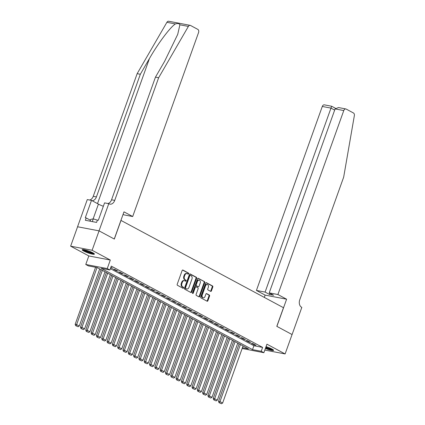 <?xml version="1.0" encoding="UTF-8"?>
<svg xmlns="http://www.w3.org/2000/svg" width="425" height="425" viewBox="0 0 425 425"><rect width="100%" height="100%" fill="white"/><g stroke="black" fill="none" stroke-linecap="round" stroke-linejoin="round"><path stroke-width="0.64" d="M188.636 273.764A0.574 0.404 100.8 0 0 188.461 273.036L182.925 270.061A0.818 0.579 100.8 0 0 182.134 270.544L177.22 284.261A0.818 0.579 100.8 0 0 177.469 285.303L183.005 288.277A0.574 0.404 100.8 0 0 183.387 287.21L182.67 286.822A2.619 1.849 100.8 0 1 181.879 283.491L182.288 282.349A2.619 1.849 100.8 0 1 184.445 280.67A2.619 1.849 100.8 0 1 184.827 280.803L185.544 281.191A0.574 0.404 100.8 0 0 185.927 280.123L185.21 279.735A2.619 1.849 100.8 0 1 184.413 276.404L184.822 275.262A2.619 1.849 100.8 0 1 186.984 273.583A2.619 1.849 100.8 0 1 187.367 273.716L188.084 274.104A0.574 0.404 100.8 0 0 188.636 273.764M187.829 273.966A0.574 0.404 100.8 0 0 187.882 272.924L182.538 270.056M182.755 288.139A0.574 0.404 100.8 0 0 182.808 287.098L182.091 286.71L182.67 286.822M185.289 281.053A0.574 0.404 100.8 0 0 185.348 280.011L184.631 279.629L185.21 279.735M265.402 348.452A6.508 0.999 -160.3 0 0 273.604 350.375A6.508 0.999 -160.3 0 0 272.005 349.047A6.508 0.999 -160.3 0 0 266.045 346.651M92.809 252.79A6.508 0.999 -160.3 0 0 86.217 250.213A6.508 0.999 -160.3 0 0 82.152 249.735A6.508 0.999 -160.3 0 0 83.752 251.063A6.508 0.999 -160.3 0 0 90.344 253.645A6.508 0.999 -160.3 0 0 94.408 254.123A6.508 0.999 -160.3 0 0 92.809 252.79M210.63 291.348A0.818 0.579 100.8 0 0 211.427 290.865L212.803 287.018A0.818 0.579 100.8 0 0 212.553 285.977L206.407 282.673A0.818 0.579 100.8 0 0 205.61 283.156L200.701 296.868A0.818 0.579 100.8 0 0 200.945 297.914L207.097 301.213A0.818 0.579 100.8 0 0 207.894 300.735L209.557 296.087A0.818 0.579 100.8 0 0 209.307 295.046L206.678 293.627A0.818 0.579 100.8 0 0 205.881 294.111L205.057 296.416A2.189 1.546 100.8 0 1 203.251 297.819A2.189 1.546 100.8 0 1 202.268 294.918L205.503 285.892A2.189 1.546 100.8 0 1 207.304 284.484A2.189 1.546 100.8 0 1 208.287 287.385L207.751 288.894A0.818 0.579 100.8 0 0 208 289.935L210.63 291.348M110.388 268.648L253.906 345.737L262.613 347.4L261.221 351.284L263.877 352.707L242.16 348.479M99.041 230.849L114.256 239.02L123.983 211.852L132.69 216.527L198.56 32.555A2.502 1.769 100.8 0 0 197.8 29.373L190.554 25.479A2.502 1.769 100.8 0 0 190.188 25.351A2.502 1.769 100.8 0 0 188.371 26.419L158.637 77.754L114.723 200.398A5.838 4.122 -79.2 0 1 109.91 204.143A5.838 4.122 -79.2 0 1 109.06 203.835L108.768 203.681L99.041 230.849L77.589 226.764L99.067 230.865L114.33 239.062L121.003 220.432L283.475 307.7L276.803 326.331L292.065 334.533L285.117 353.94L266.932 344.17L263.877 352.707M99.067 230.865L92.119 250.272L70.64 246.171L88.825 255.94L85.765 264.477L107.249 268.579L109.9 270.002L101.192 268.34L252.514 349.621L261.221 351.284M88.825 255.94L110.303 260.036L92.119 250.272M110.303 260.036L107.249 268.579M262.613 347.4L111.292 266.119L109.9 270.002M196.594 278.311A0.818 0.579 100.8 0 0 196.345 277.27L190.198 273.966A0.818 0.579 100.8 0 0 189.401 274.449L184.492 288.166A0.818 0.579 100.8 0 0 184.742 289.207L190.889 292.512A0.818 0.579 100.8 0 0 191.686 292.028L196.594 278.311L196.015 278.2A0.818 0.579 100.8 0 0 195.766 277.158L189.81 273.96M198.3 278.322L204.452 281.621A0.818 0.579 100.8 0 1 204.696 282.668L199.787 296.379A0.818 0.579 100.8 0 1 198.996 296.862L196.361 295.449A0.818 0.579 100.8 0 1 196.111 294.408L198.103 288.846A0.818 0.579 100.8 0 0 197.859 287.805L196.111 286.864A0.818 0.579 100.8 0 0 195.319 287.348L193.242 293.138A0.574 0.404 100.8 0 1 192.514 292.745L197.508 278.8A0.818 0.579 100.8 0 1 198.3 278.322L198.055 278.274M264.823 350.062L285.117 353.94M77.589 226.764L70.64 246.171M110.702 267.766L112.657 268.313L110.856 267.346M117.969 271.166L114.782 269.455L113.332 269.174L116.514 270.89L117.969 271.166M123.277 274.019L120.089 272.303L118.639 272.027L121.826 273.737L123.277 274.019M128.584 276.866L125.402 275.156L123.951 274.879L127.133 276.59L128.584 276.866M133.896 279.719L130.709 278.008L129.258 277.732L132.446 279.443L133.896 279.719M139.203 282.572L136.021 280.861L134.566 280.585L137.753 282.296L139.203 282.572M144.516 285.425L141.328 283.714L139.878 283.438L143.066 285.148L144.516 285.425M149.823 288.277L146.641 286.567L145.185 286.291L148.373 288.001L149.823 288.277M155.136 291.13L151.948 289.414L150.498 289.138L153.68 290.849L155.136 291.13M160.443 293.978L157.255 292.267L155.805 291.991L158.992 293.702L160.443 293.978M165.75 296.831L162.568 295.12L161.117 294.844L164.3 296.554L165.75 296.831M171.062 299.683L167.875 297.973L166.425 297.697L169.612 299.407L171.062 299.683M176.37 302.536L173.188 300.826L171.732 300.549L174.919 302.26L176.37 302.536M181.682 305.389L178.495 303.678L177.044 303.402L180.232 305.113L181.682 305.389M186.989 308.242L183.807 306.526L182.352 306.25L185.539 307.96L186.989 308.242M192.302 311.089L189.114 309.379L187.664 309.103L190.846 310.813L192.302 311.089M197.609 313.942L194.422 312.232L192.971 311.955L196.159 313.666L197.609 313.942M202.916 316.795L199.734 315.084L198.284 314.808L201.466 316.519L202.916 316.795M208.229 319.648L205.041 317.937L203.591 317.661L206.778 319.372L208.229 319.648M213.536 322.501L210.354 320.79L208.898 320.514L212.086 322.224L213.536 322.501M218.848 325.353L215.661 323.638L214.211 323.361L217.398 325.072L218.848 325.353M224.156 328.201L220.968 326.49L219.518 326.214L222.705 327.925L224.156 328.201M229.468 331.054L226.281 329.343L224.83 329.067L228.012 330.777L229.468 331.054M234.775 333.907L231.588 332.196L230.137 331.92L233.325 333.63L234.775 333.907M240.083 336.759L236.9 335.049L235.45 334.772L238.632 336.483L240.083 336.759M245.395 339.612L242.208 337.902L240.757 337.625L243.945 339.336L245.395 339.612M250.702 342.465L247.52 340.749L246.064 340.473L249.252 342.183L250.702 342.465M251.377 343.326L254.564 345.036L256.015 345.312L252.827 343.602L251.377 343.326M242.441 347.698L248.45 348.845L97.128 267.564L88.421 265.901L85.765 264.477M253.906 345.737L252.514 349.621M111.207 268.037L111.355 267.612M116.514 270.89L116.668 270.465M121.826 273.737L121.975 273.317M127.133 276.59L127.287 276.17M132.446 279.443L132.595 279.023M137.753 282.296L137.907 281.876M143.066 285.148L143.214 284.723M148.373 288.001L148.522 287.576M153.68 290.849L153.834 290.429M158.992 293.702L159.141 293.282M164.3 296.554L164.454 296.135M169.612 299.407L169.761 298.987M174.919 302.26L175.073 301.835M180.232 305.113L180.381 304.688M185.539 307.96L185.688 307.541M190.846 310.813L191 310.393M196.159 313.666L196.308 313.246M201.466 316.519L201.62 316.099M206.778 319.372L206.927 318.947M212.086 322.224L212.24 321.799M217.398 325.072L217.547 324.652M222.705 327.925L222.854 327.505M228.012 330.777L228.167 330.358M233.325 333.63L233.474 333.211M238.632 336.483L238.786 336.058M243.945 339.336L244.093 338.911M249.252 342.183L249.401 341.764M254.564 345.036L254.713 344.617M186.984 273.583L186.405 273.472A2.619 1.849 100.8 0 0 184.243 275.15L184.822 275.262M184.631 279.629A2.619 1.849 100.8 0 1 183.834 276.293L184.243 275.15M184.445 280.67L183.866 280.558A2.619 1.849 100.8 0 0 181.709 282.237L182.288 282.349M182.091 286.71A2.619 1.849 100.8 0 1 181.3 283.379L181.709 282.237M190.697 292.405A0.818 0.579 100.8 0 0 191.101 291.917L196.015 278.2M190.389 275.342A0.574 0.404 100.8 0 0 189.832 275.682L185.523 287.72A0.574 0.404 100.8 0 0 185.693 288.447L186.453 288.851A2.619 1.849 100.8 0 0 186.83 288.989A2.619 1.849 100.8 0 0 188.992 287.311L191.935 279.082A2.619 1.849 100.8 0 0 191.144 275.745L190.389 275.342M190.214 275.31L189.805 275.23A0.574 0.404 100.8 0 0 189.252 275.57L189.832 275.682M186.83 288.989L186.251 288.878A2.619 1.849 100.8 0 1 185.868 288.74L185.114 288.336A0.574 0.404 100.8 0 1 184.939 287.608L189.252 275.57M197.912 278.311L204.452 281.621M198.799 296.756A0.818 0.579 100.8 0 0 199.208 296.267L204.117 282.556A0.818 0.579 100.8 0 0 203.867 281.515M195.532 286.753A0.818 0.579 100.8 0 0 194.735 287.236L192.663 293.027L193.242 293.138M200.17 283.071A2.189 1.546 100.8 0 0 199.187 280.171A2.189 1.546 100.8 0 0 197.386 281.573L196.244 284.755A0.818 0.579 100.8 0 0 196.493 285.797L198.236 286.737A0.818 0.579 100.8 0 0 199.033 286.253L200.17 283.071M199.187 280.171L198.608 280.059A2.189 1.546 100.8 0 0 196.802 281.462L197.386 281.573M197.901 286.673A0.818 0.579 100.8 0 1 197.657 286.625L195.914 285.685A0.818 0.579 100.8 0 1 195.665 284.644L196.802 281.462M207.304 284.484L206.725 284.378A2.189 1.546 100.8 0 0 204.919 285.781L205.503 285.892M203.251 297.819L202.672 297.707A2.189 1.546 100.8 0 1 201.689 294.807L204.919 285.781M206.906 301.112A0.818 0.579 100.8 0 0 207.31 300.624L208.978 295.975A0.818 0.579 100.8 0 0 208.728 294.934L206.29 293.622M210.439 291.242A0.818 0.579 100.8 0 0 210.843 290.753L212.224 286.907A0.818 0.579 100.8 0 0 211.974 285.866L206.019 282.668M95.593 267.272L75.161 324.333L76.617 324.61L97.043 267.548M99.71 268.951L79.268 326.033L78.073 326.745L75.634 325.64L78.073 326.745M76.218 325.752L76.617 324.61L79.268 326.033M75.634 325.64L75.161 324.333M93.691 253.311A5.631 0.866 19.7 0 1 86.902 251.621A5.631 0.866 19.7 0 1 83.226 249.565M84.166 249.709A5.217 0.797 -160.3 0 0 87.162 251.212A5.217 0.797 -160.3 0 0 92.873 252.827M82.636 249.544A6.465 0.993 -160.3 0 0 86.663 251.669A6.465 0.993 -160.3 0 0 94.159 253.672M97.378 220.161L93.277 218.886L90.716 219.39L90.073 221.175M92.305 221.6L93.277 218.886M272.882 349.562A5.631 0.866 19.7 0 1 266.098 347.873A5.631 0.866 19.7 0 1 265.673 347.698M265.832 347.246A5.217 0.797 -160.3 0 0 266.353 347.464A5.217 0.797 -160.3 0 0 272.064 349.079M265.625 347.825A6.465 0.993 -160.3 0 0 265.859 347.921A6.465 0.993 -160.3 0 0 273.355 349.924M158.637 77.754L155.46 77.148L164.576 61.407L177.73 34.345L179.881 24.799C179.244 23.455 177.746 23.168 175.387 23.943C170.26 27.12 158.015 43.446 149.457 58.517L140.335 74.258L96.422 196.908A5.838 4.122 -79.2 0 1 92.082 200.701M140.335 74.258L137.158 73.652L93.245 196.302A5.838 4.122 -79.2 0 1 89.622 200.026M107.923 203.517A5.838 4.122 -79.2 0 0 111.547 199.792L155.46 77.148M175.387 23.943L166.892 22.318L137.158 73.652M108.768 203.681L104.561 202.879L98.334 220.267L97.405 220.086L96.571 222.418L85.367 220.278L86.201 217.951L85.271 217.77L91.497 200.382L87.29 199.58L77.562 226.748M132.69 216.527L124.01 214.875L123.08 214.37M103.339 206.29A9.387 1.44 19.7 0 1 98.425 204.106L91.497 200.382M166.892 22.318A2.502 1.769 -79.2 0 1 168.709 21.25L190.188 25.351M90.419 220.214L86.201 217.951M277.902 294.53L343.772 110.558L335.097 108.901L269.222 292.873L277.902 294.53L286.609 299.205L276.882 326.373L292.065 334.539M335.097 108.901L338.523 107.557L345.838 108.954A2.502 1.769 100.8 0 1 346.2 109.082L353.446 112.976A2.502 1.769 100.8 0 1 354.36 115.579L343.671 177.14L299.758 299.79A5.838 4.122 100.8 0 0 301.527 307.222L301.819 307.376L292.092 334.544M264.308 297.404L265.131 295.104L286.609 299.205M265.131 295.104L256.424 290.429L265.099 292.087L269.508 294.451L273.631 295.237L269.222 292.873M265.099 292.087L330.974 108.115L322.293 106.457A2.502 1.769 -79.2 0 1 324.355 104.853L331.67 106.25L335.468 108.29M256.424 290.429L322.293 106.457M345.838 108.954A2.502 1.769 100.8 0 0 343.772 110.558M269.508 294.451L269.939 293.255M331.659 106.308L330.974 108.115L334.666 110.096M101.065 269.678L80.474 327.186L81.924 327.462L102.361 270.374M105.017 271.803L84.58 328.886L83.385 329.598L80.947 328.493L83.385 329.598M81.526 328.599L81.924 327.462L84.58 328.886M80.947 328.493L80.474 327.186M106.372 272.531L85.781 330.039L87.231 330.315L107.674 273.227M110.33 274.656L89.887 331.739L88.692 332.451L86.254 331.341L88.692 332.451M86.833 331.452L87.231 330.315L89.887 331.739M86.254 331.341L85.781 330.039M111.679 275.379L91.093 332.887L92.544 333.168L112.981 276.08M115.637 277.504L95.2 334.592L94.005 335.304L91.566 334.193L94.005 335.304M92.145 334.305L92.544 333.168L95.2 334.592M91.566 334.193L91.093 332.887M116.992 278.232L96.401 335.739L97.851 336.016L118.293 278.933M120.944 280.357L100.507 337.445L99.312 338.157L96.873 337.046L99.312 338.157M97.453 337.158L97.851 336.016L100.507 337.445M96.873 337.046L96.401 335.739M122.299 281.084L101.708 338.592L103.163 338.868L123.601 281.786M126.257 283.209L105.814 340.297L104.619 341.009L102.181 339.899L104.619 341.009M102.765 340.011L103.163 338.868L105.814 340.297M102.181 339.899L101.708 338.592M127.612 283.937L107.02 341.445L108.471 341.721L128.913 284.633M131.564 286.062L111.127 343.145L109.932 343.857L107.493 342.752L109.932 343.857M108.072 342.863L108.471 341.721L111.127 343.145M107.493 342.752L107.02 341.445M132.919 286.79L112.328 344.298L113.783 344.574L134.22 287.486M136.877 288.915L116.434 345.998L115.239 346.71L112.8 345.605L115.239 346.71M113.385 345.711L113.783 344.574L116.434 345.998M112.8 345.605L112.328 344.298M138.231 289.643L117.64 347.151L119.09 347.427L139.528 290.339M142.184 291.768L121.747 348.851L120.551 349.562L118.113 348.452L120.551 349.562M118.692 348.564L119.09 347.427L121.747 348.851M118.113 348.452L117.64 347.151M143.538 292.49L122.947 349.998L124.397 350.28L144.84 293.192M147.496 294.615L127.054 351.703L125.858 352.415L123.42 351.305L125.858 352.415M123.999 351.417L124.397 350.28L127.054 351.703M123.42 351.305L122.947 349.998M148.846 295.343L128.26 352.851L129.71 353.127L150.147 296.044M152.803 297.468L132.366 354.556L131.171 355.268L128.732 354.158L131.171 355.268M129.312 354.269L129.71 353.127L132.366 354.556M128.732 354.158L128.26 352.851M154.158 298.196L133.567 355.704L135.017 355.98L155.46 298.897M158.111 300.321L137.673 357.409L136.478 358.121L134.04 357.011L136.478 358.121M134.619 357.122L135.017 355.98L137.673 357.409M134.04 357.011L133.567 355.704M159.465 301.049L138.874 358.557L140.33 358.833L160.767 301.745M163.423 303.174L142.981 360.257L141.785 360.968L139.347 359.863L141.785 360.968M139.931 359.975L140.33 358.833L142.981 360.257M139.347 359.863L138.874 358.557M164.778 303.902L144.187 361.409L145.637 361.686L166.079 304.598M168.73 306.027L148.293 363.109L147.098 363.821L144.659 362.716L147.098 363.821M145.238 362.822L145.637 361.686L148.293 363.109M144.659 362.716L144.187 361.409M170.085 306.754L149.494 364.262L150.949 364.538L171.387 307.45M174.043 308.879L153.6 365.962L152.405 366.674L149.967 365.564L152.405 366.674M150.546 365.675L150.949 364.538L153.6 365.962M149.967 365.564L149.494 364.262M175.398 309.602L154.806 367.11L156.257 367.391L176.694 310.303M179.35 311.727L158.913 368.815L157.718 369.527L155.279 368.417L157.718 369.527M155.858 368.528L156.257 367.391L158.913 368.815M155.279 368.417L154.806 367.11M180.705 312.455L160.113 369.962L161.564 370.239L182.006 313.156M184.663 314.58L164.22 371.668L163.025 372.38L160.586 371.269L163.025 372.38M161.165 371.381L161.564 370.239L164.22 371.668M160.586 371.269L160.113 369.962M186.012 315.308L165.426 372.815L166.876 373.092L187.313 316.009M189.97 317.433L169.532 374.521L168.337 375.233L165.899 374.122L168.337 375.233M166.478 374.234L166.876 373.092L169.532 374.521M165.899 374.122L165.426 372.815M191.324 318.16L170.733 375.668L172.183 375.944L192.626 318.856M195.277 320.285L174.84 377.368L173.644 378.08L171.206 376.975L173.644 378.08M171.785 377.087L172.183 375.944L174.84 377.368M171.206 376.975L170.733 375.668M196.632 321.013L176.04 378.521L177.496 378.797L197.933 321.709M200.589 323.138L180.147 380.221L178.952 380.933L176.513 379.828L178.952 380.933M177.097 379.934L177.496 378.797L180.147 380.221M176.513 379.828L176.04 378.521M201.944 323.866L181.353 381.374L182.803 381.65L203.246 324.562M205.897 325.991L185.459 383.074L184.264 383.786L181.826 382.675L184.264 383.786M182.405 382.787L182.803 381.65L185.459 383.074M181.826 382.675L181.353 381.374M207.251 326.713L186.66 384.221L188.116 384.503L208.553 327.415M211.209 328.838L190.767 385.927L189.571 386.638L187.133 385.528L189.571 386.638M187.712 385.64L188.116 384.503L190.767 385.927M187.133 385.528L186.66 384.221M212.564 329.566L191.972 387.074L193.423 387.35L213.86 330.267M216.516 331.691L196.079 388.779L194.884 389.491L192.445 388.381L194.884 389.491M193.024 388.493L193.423 387.35L196.079 388.779M192.445 388.381L191.972 387.074M217.871 332.419L197.28 389.927L198.73 390.203L219.173 333.12M221.829 334.544L201.386 391.632L200.191 392.344L197.752 391.234L200.191 392.344M198.332 391.345L198.73 390.203L201.386 391.632M197.752 391.234L197.28 389.927M223.178 335.272L202.592 392.78L204.042 393.056L224.48 335.968M227.136 337.397L206.699 394.48L205.503 395.192L203.06 394.087L205.503 395.192M203.644 394.198L204.042 393.056L206.699 394.48M203.06 394.087L202.592 392.78M228.491 338.125L207.899 395.632L209.35 395.909L229.792 338.821M232.443 340.25L212.006 397.332L210.811 398.044L208.372 396.939L210.811 398.044M208.951 397.046L209.35 395.909L212.006 397.332M208.372 396.939L207.899 395.632M233.798 340.978L213.207 398.485L214.662 398.762L235.099 341.673M237.756 343.103L217.313 400.185L216.118 400.897L213.679 399.787L216.118 400.897M214.264 399.898L214.662 398.762L217.313 400.185M213.679 399.787L213.207 398.485M239.11 343.825L218.519 401.333L219.969 401.614L240.412 344.526M243.063 345.95L222.626 403.038L221.43 403.75L218.992 402.64L221.43 403.75M219.571 402.751L219.969 401.614L222.626 403.038M218.992 402.64L218.519 401.333M187.882 272.924L188.461 273.036M182.808 287.098L183.387 287.21M185.348 280.011L185.927 280.123M183.834 276.293L184.413 276.404M181.3 283.379L181.879 283.491M191.101 291.917L191.686 292.028M195.766 277.158L196.345 277.27M184.939 287.608L185.523 287.72M185.114 288.336L185.693 288.447M185.868 288.74L186.453 288.851M204.117 282.556L204.696 282.668M199.208 296.267L199.787 296.379M194.735 287.236L195.319 287.348M195.665 284.644L196.244 284.755M195.914 285.685L196.493 285.797M197.657 286.625L198.236 286.737M201.689 294.807L202.268 294.918M208.728 294.934L209.307 295.046M208.978 295.975L209.557 296.087M207.31 300.624L207.894 300.735M211.974 285.866L212.553 285.977M212.224 286.907L212.803 287.018M210.843 290.753L211.427 290.865M149.457 58.517L97.506 203.612M96.422 196.908L93.245 196.302M111.547 199.792L114.723 200.398M188.371 26.419L179.881 24.799M93.123 218.917L98.425 204.106M189.725 275.203L190.304 275.31M195.41 286.71L195.994 286.822M197.779 286.668L198.358 286.779"/></g></svg>
